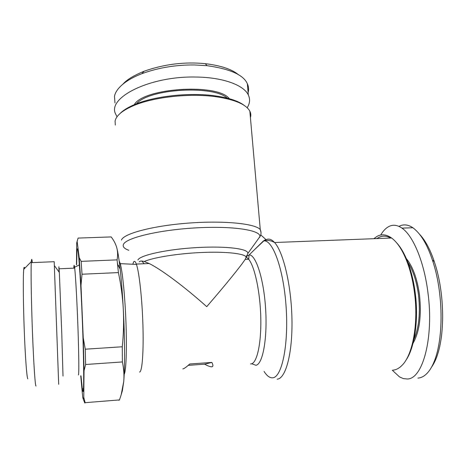 <?xml version="1.0" encoding="UTF-8"?>
<svg xmlns="http://www.w3.org/2000/svg" width="466" height="466" viewBox="0 0 466 466"><rect width="100%" height="100%" fill="white"/><g stroke="black" fill="none" stroke-linecap="round" stroke-linejoin="round"><path stroke-width="0.7" d="M115.3 125.08L115.085 121.02C116.244 115.568 122.407 110.442 133.561 105.642C153.652 97.004 189.819 93.025 215.863 96.712C234.788 99.538 246.118 104.367 249.852 111.199C250.894 113.285 251.081 115.399 250.411 117.549M373.779 238.703L377.314 236.221C381.84 233.897 386.599 234.497 391.591 238.015C397.976 242.739 403.504 251.669 408.175 264.816C411.123 273.402 413.255 282.879 414.565 293.248C418.555 323.713 412.701 355.045 402.024 365.361C399.158 368.28 396.135 369.882 392.949 370.161M132.798 264.245L133.55 262.131C134.377 260.611 135.309 261.263 136.334 264.071L136.451 264.42C139.229 272.424 142.147 298.898 142.922 325.175C143.72 351.481 142.206 371.431 139.713 372.008L139.526 372.037M182.835 368.868L183.208 368.845C184.262 368.577 186.452 366.963 189.779 363.998L211.861 362.42C213.224 365.029 213.265 366.468 211.989 366.748C210.818 366.975 208.704 366.305 205.657 364.738L204.615 364.191L188.212 365.367M260.744 234.893L265.865 239.483L263.406 240.969L249.083 254.978L246.578 256.428L247.778 253.574L260.337 236.006C261.269 233.979 261.245 231.847 260.267 229.61C255.729 223.68 224.263 220.383 188.561 223.092C152.848 225.748 123.473 233.629 121.445 240.077M413.936 339.417C418.951 327.86 420.478 313.111 418.52 295.164C416.453 280.089 412.468 268.515 406.556 260.436M413.016 343.337C419.493 331.85 421.66 315.75 419.511 295.036C417.064 277.73 412.317 265.171 405.28 257.366M380.687 235.039C383.064 231.008 385.737 228.189 388.72 226.593C392.879 224.408 397.294 224.921 401.966 228.124C413.051 235.569 424.083 261.554 427.934 292.59C434.091 337.506 422.691 379.732 406.987 378.98L403.247 378.561L399.502 376.901L392.279 370.214M405.694 360.597C414.524 348.393 418.777 320.305 415.288 293.364C414.006 283.235 411.915 273.967 409.026 265.568C405.461 255.415 401.267 247.761 396.45 242.611M390.823 238.05C385.877 235.371 381.235 235.546 376.907 238.58M114.974 102.899L114.479 96.514C114.986 91.977 120.519 81.958 141.874 73.68C158.399 67.687 175.915 64.78 194.433 64.96L207.009 65.677C230.111 68.916 243.555 74.939 247.353 83.746C248.71 86.688 248.972 89.641 248.133 92.612M117.042 116.78L115.562 113.896C107.122 97.889 149.248 76.069 195.336 77.036C222.579 77.175 243.864 85.051 248.343 95.017C250.306 99.217 249.916 103.458 247.161 107.733M244.487 105.613C238.679 101.064 228.858 97.802 215.036 95.839C189.557 92.216 154.229 96.107 134.558 104.582C127.969 107.355 123.117 110.349 120.007 113.558M117.077 259.871L118.411 272.593L82.016 274.229L81.166 261.362L117.077 259.871C117.881 255.519 117.787 251.5 116.785 247.813C115.778 244.12 113.902 240.491 111.176 236.92L78.096 238.085L76.704 242.868L76.465 264.834M58.984 271.969L58.897 266.744L59.333 272.447L61.792 333.924L63.003 376.068M58.687 384.333L54.196 261.706M73.809 268.16L73.937 266.103C74.088 264.816 74.298 265.206 74.577 267.263L74.688 268.125C75.591 275.697 77.047 301.933 77.968 328.18C78.894 354.451 79.063 374.448 78.445 374.932L78.364 374.938M76.622 264.752L77.007 250.056C77.298 247.667 77.729 248.78 78.3 253.388C79.645 264.286 81.655 299.015 82.802 332.969C83.95 366.969 83.962 391.621 82.995 391.539L82.313 389.081L81.008 375.916M36.016 386.023L35.952 386.023C35.166 385.9 33.634 363.119 32.469 332.567C31.304 302.055 30.814 271.462 31.269 262.655L31.333 261.577C31.502 259.166 31.735 258.747 32.038 260.325L32.364 262.608M24.675 268.364L24.587 267.985C24.249 266.668 23.964 267.117 23.737 269.319C23.032 275.994 23.207 302.661 24.238 330.021C25.257 357.405 26.871 378.485 27.832 378.835M80.723 375.806L82.738 397.463L83.321 399.257L83.769 397.358L85.132 402.671L119.477 399.921L118.912 400.288M85.132 402.671L84.888 403.014L84.62 402.612L83.49 399.659M122.284 346.768L122.389 361.942L85.622 364.499L85.261 349.197L122.284 346.768C123.589 333.673 123.927 321.144 123.298 309.185C122.651 297.221 121.026 285.023 118.411 272.593M119.477 399.921L121.172 394.824L123.752 381.363C124.265 375.252 123.81 368.775 122.389 361.942M85.622 364.499L84.043 370.703L83.239 337.815L85.261 349.197M83.769 397.358L84.043 370.703M82.016 274.229L80.991 285.425L79.208 257.657L81.166 261.362M83.239 337.815L80.991 285.425M79.208 257.657L77.146 241.4M116.785 247.813C117.921 252.054 119.051 259.195 120.181 269.237C121.44 280.619 122.476 293.935 123.298 309.185C124.83 337.652 124.97 367.156 123.752 381.363L122.383 390.659L121.381 394.102M122.972 84.078C126.834 79.692 133.882 75.41 144.116 71.24C164.178 64.157 184.577 61.634 205.32 63.667C221.053 65.613 232.144 69.335 238.586 74.84M229.808 99.439C220.232 82.727 141.262 87.631 133.847 105.526M228.049 98.984C216.218 84.864 149.12 88.26 136.48 103.807M399.257 226.226C403.608 224.053 408.14 224.56 412.87 227.74C420.641 233.501 427.147 244.254 432.384 259.993C444.826 296.131 444.319 353.158 427.963 372.357C424.846 375.957 421.48 377.874 417.862 378.101M419.674 234.369C425.423 240.543 430.304 249.654 434.312 261.7C445.822 295.17 445.811 347.042 431.638 366.969M211.861 362.42L204.615 364.191M139.206 261.892C139.957 260.913 141.641 260.779 144.239 261.502L149.143 263.523C160.951 269.22 184.449 286.707 206.729 306.663C226.004 284.371 241.19 265.603 245.139 259.411L246.578 256.428M128.791 250.3C124.37 248.693 122.57 246.782 123.385 244.568C125.447 237.852 160.222 229.592 198.3 227.752C236.39 225.841 263.459 230.868 259.533 237.491M277.194 379.155C285.687 378.776 292.601 353.438 291.966 319.501C291.39 285.594 283.34 251.92 274.556 242.506C271.125 238.796 267.898 238.114 264.874 240.456L264.554 240.718M144.239 261.502C153.39 257.5 177.4 253.603 200.817 252.531C224.251 251.436 242.862 253.3 245.961 256.626L248.681 259.259C254.692 266.465 260.203 291.914 260.785 317.573C261.414 343.261 257.005 363.084 251.232 363.894L250.545 363.94M252.135 363.888L255.857 365.268C262.667 364.558 267.525 338.875 265.632 308.97C263.814 279.064 255.951 254.809 249.211 254.855M263.406 240.969L263.814 240.922C272.779 239.617 283.643 269.22 286.136 307.21C288.728 345.213 281.831 377.577 272.604 377.798C269.709 378.002 266.872 375.876 264.076 371.419M261.001 232.359L260.267 229.61L249.852 111.199M117.426 262.946L117.723 264.467M124.189 374.303C126.076 371.396 126.944 349.943 126.001 323.585C125.074 297.244 122.541 271.614 120.263 263.645L119.15 260.861M247.778 253.574C249.362 248.902 226.779 245.862 197.013 247.568C167.271 249.223 140.149 255.152 137.895 259.958M144.215 263.733L141.81 261.053M254.308 249.863L263.814 240.922C267.397 239.926 270.979 240.45 274.556 242.506L391.591 238.015M409.026 265.568L408.175 264.816M134.558 104.582L133.561 105.642M215.036 95.839L215.863 96.712M23.737 269.319L31.333 261.577M118.801 266.552L118.941 265.742M119.616 264.414L120.263 263.645L136.451 264.42M54.225 261.706L31.269 262.655M83.472 388.65L82.313 389.081M74.577 267.263L79.36 264.915M59.141 268.795L74.688 268.125M59.333 272.447L54.376 265.591M77.082 241.394L77.327 240.637M120.181 269.237L117.56 264.152M141.874 73.68L144.116 71.24M207.009 65.677L205.32 63.667M248.343 95.017L247.353 83.746M432.384 259.993L434.312 261.7M401.966 228.124L412.87 227.74M246.065 257.873L245.961 256.626L246.741 255.694M249.083 254.978L248.681 259.259L245.139 259.411M136.334 264.071L149.143 263.523"/></g></svg>
